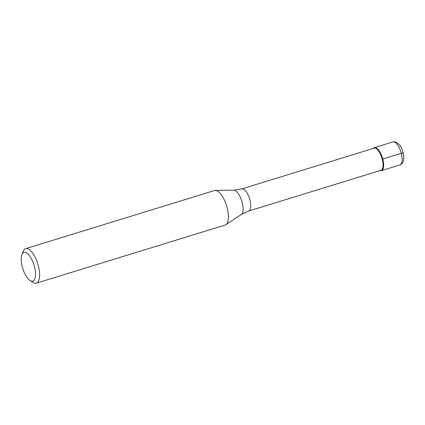 <?xml version="1.0" encoding="UTF-8"?>
<svg xmlns="http://www.w3.org/2000/svg" width="425" height="425" viewBox="0 0 425 425"><rect width="100%" height="100%" fill="white"/><g stroke="black" fill="none" stroke-linecap="round" stroke-linejoin="round"><path stroke-width="0.64" d="M380.938 170.707A12.038 4.707 72.9 0 1 380.109 170.568A12.038 4.707 -107.1 0 0 380.938 170.707A12.038 4.707 -107.1 0 0 382.782 159.024A12.038 4.707 -107.1 0 0 374.903 147.528A12.038 4.707 72.9 0 1 382.606 158.382A12.038 4.707 72.9 0 1 381.464 170.627A12.038 4.707 72.9 0 1 380.938 170.707M373.288 148.421A12.038 4.707 72.9 0 1 374.377 147.613A12.038 4.707 72.9 0 1 374.903 147.528A12.038 4.707 -107.1 0 0 373.288 148.421M374.616 148.086A11.587 4.526 -107.1 0 0 374.112 148.166L241.814 188.891A11.587 4.526 72.9 0 1 242.319 188.812A11.587 4.526 72.9 0 1 249.735 199.256A11.587 4.526 72.9 0 1 248.636 211.039L380.933 170.319A11.587 4.526 -107.1 0 0 382.033 158.53A11.587 4.526 -107.1 0 0 374.616 148.086M36.332 283.167L225.107 225.053A18.062 7.055 -107.1 0 0 225.84 224.708A18.062 7.055 -107.1 0 0 226.541 205.716A18.062 7.055 -107.1 0 0 215.284 190.411A18.062 7.055 -107.1 0 0 215.268 190.411A18.062 7.055 -107.1 0 0 214.482 190.533L25.702 248.641A18.062 7.055 72.9 0 1 26.488 248.519A18.062 7.055 72.9 0 1 38.048 264.796A18.062 7.055 72.9 0 1 36.332 283.167A18.062 7.055 72.9 0 1 35.546 283.289A18.062 7.055 72.9 0 1 32.964 282.413L29.994 280.479A15.05 5.881 72.9 0 1 22.748 268.451A15.05 5.881 72.9 0 1 21.973 254.432A15.05 5.881 72.9 0 1 24.597 252.232A15.05 5.881 72.9 0 1 34.446 266.602A15.05 5.881 72.9 0 1 32.141 281.207A15.05 5.881 72.9 0 1 29.994 280.479M21.973 254.432L23.343 251.154A18.062 7.055 72.9 0 1 25.702 248.641M402.751 152.527A3.012 0.308 165.4 0 1 401.317 153.319L382.782 159.024M393.438 141.822A12.038 4.707 -107.1 0 0 392.913 141.907L394.134 141.711C403.128 142.487 407.272 163.152 399.999 164.921A12.038 4.707 -107.1 0 0 401.142 152.676A12.038 4.707 -107.1 0 0 393.438 141.822M248.636 211.039L241.294 214.503A12.819 5.01 -107.1 0 0 241.788 201.025A12.819 5.01 -107.1 0 0 233.798 190.156A12.819 5.01 -107.1 0 0 233.787 190.156M374.377 147.613L392.913 141.907M381.464 170.627L399.999 164.921M241.814 188.891L233.952 190.156L215.284 190.411M241.294 214.503L225.84 224.708"/></g></svg>
